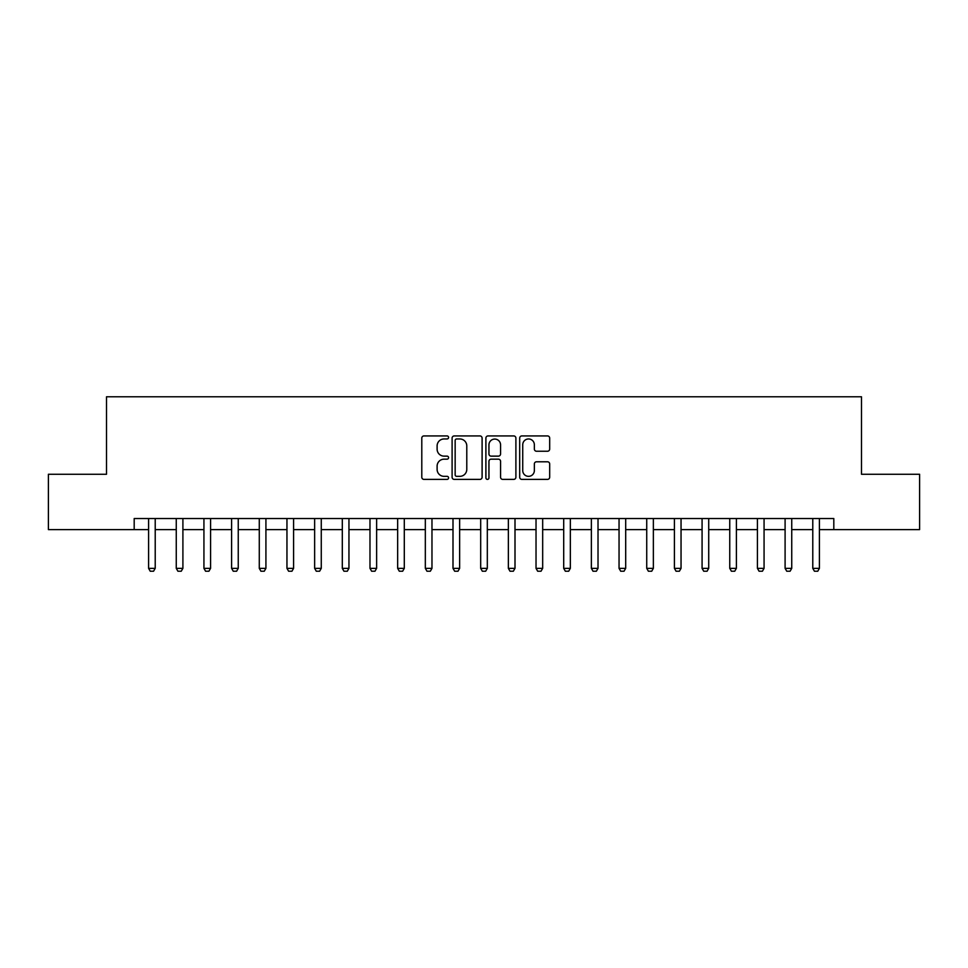 <?xml version="1.0" encoding="UTF-8"?>
<svg xmlns="http://www.w3.org/2000/svg" width="968" height="968" viewBox="0 0 968 968"><rect width="100%" height="100%" fill="white"/><g stroke="black" fill="none" stroke-linecap="round" stroke-linejoin="round"><path stroke-width="1.45" d="M448.583 437.439A1.525 1.525 0 0 0 447.059 435.927L423.972 435.927A2.178 2.178 0 0 0 421.794 438.093L421.794 477.212A2.178 2.178 0 0 0 423.972 479.39L447.059 479.39A1.525 1.525 0 0 0 448.583 477.865A1.525 1.525 0 0 0 447.059 476.341L444.07 476.341A6.957 6.957 0 0 1 437.113 469.383L437.113 466.128A6.957 6.957 0 0 1 444.07 459.171L447.059 459.171A1.525 1.525 0 0 0 448.583 457.658A1.525 1.525 0 0 0 447.059 456.134L444.07 456.134A6.957 6.957 0 0 1 437.113 449.176L437.113 445.921A6.957 6.957 0 0 1 444.07 438.964L447.059 438.964A1.525 1.525 0 0 0 448.583 437.439M547.513 451.245A2.178 2.178 0 0 0 549.679 449.067L549.679 438.093A2.178 2.178 0 0 0 547.513 435.927L521.873 435.927A2.178 2.178 0 0 0 519.695 438.093L519.695 477.212A2.178 2.178 0 0 0 521.873 479.39L547.513 479.39A2.178 2.178 0 0 0 549.679 477.212L549.679 463.95A2.178 2.178 0 0 0 547.513 461.784L536.538 461.784A2.178 2.178 0 0 0 534.36 463.95L534.36 470.533A5.808 5.808 0 0 1 528.552 476.341A5.808 5.808 0 0 1 522.732 470.533L522.732 444.772A5.808 5.808 0 0 1 528.552 438.964A5.808 5.808 0 0 1 534.36 444.772L534.36 449.067A2.178 2.178 0 0 0 536.538 451.245L547.513 451.245M134.189 529.605L48.4 529.605L48.4 474.259L106.516 474.259L106.516 396.771L861.484 396.771L861.484 474.259L919.6 474.259L919.6 529.605L833.811 529.605L833.811 518.533L134.189 518.533L134.189 529.605L148.588 529.605M482.1 438.093A2.178 2.178 0 0 0 479.922 435.927L454.282 435.927A2.178 2.178 0 0 0 452.104 438.093L452.104 477.212A2.178 2.178 0 0 0 454.282 479.39L479.922 479.39A2.178 2.178 0 0 0 482.1 477.212L482.1 438.093M488.078 435.927L513.718 435.927A2.178 2.178 0 0 1 515.896 438.093L515.896 477.212A2.178 2.178 0 0 1 513.718 479.39L502.743 479.39A2.178 2.178 0 0 1 500.565 477.212L500.565 461.349A2.178 2.178 0 0 0 498.399 459.171L491.115 459.171A2.178 2.178 0 0 0 488.949 461.349L488.949 477.865A1.525 1.525 0 0 1 487.424 479.39A1.525 1.525 0 0 1 485.9 477.865L485.9 438.093A2.178 2.178 0 0 1 488.078 435.927M155.219 529.605L176.261 529.605M182.904 529.605L203.933 529.605M210.576 529.605L231.606 529.605M238.249 529.605L259.279 529.605M265.922 529.605L286.952 529.605M293.594 529.605L314.636 529.605M321.267 529.605L342.309 529.605M348.952 529.605L369.982 529.605M376.625 529.605L397.654 529.605M404.297 529.605L425.327 529.605M431.97 529.605L453 529.605M459.643 529.605L480.685 529.605M487.315 529.605L508.357 529.605M515 529.605L536.03 529.605M542.673 529.605L563.703 529.605M570.346 529.605L591.375 529.605M598.018 529.605L619.048 529.605M625.691 529.605L646.733 529.605M653.364 529.605L674.406 529.605M681.048 529.605L702.078 529.605M708.721 529.605L729.751 529.605M736.394 529.605L757.424 529.605M764.067 529.605L785.096 529.605M791.739 529.605L812.781 529.605M819.412 529.605L833.811 529.605M456.678 438.964A1.525 1.525 0 0 0 455.154 440.488L455.154 474.816A1.525 1.525 0 0 0 456.678 476.341L459.824 476.341A6.957 6.957 0 0 0 466.782 469.383L466.782 445.921A6.957 6.957 0 0 0 459.824 438.964L456.678 438.964M500.565 444.881A5.808 5.808 0 0 0 494.757 439.073A5.808 5.808 0 0 0 488.949 444.881L488.949 453.956A2.178 2.178 0 0 0 491.115 456.134L498.399 456.134A2.178 2.178 0 0 0 500.565 453.956L500.565 444.881M155.473 518.533L155.328 518.969A2.214 2.214 0 0 0 155.219 519.647L155.219 568.349L153.561 571.229L150.246 571.229L148.588 568.349L148.588 519.647A2.214 2.214 0 0 0 148.479 518.969L148.334 518.533M148.588 568.349L155.219 568.349M183.146 518.533L183 518.969A2.214 2.214 0 0 0 182.904 519.647L182.904 568.349L181.234 571.229L177.918 571.229L176.261 568.349L176.261 519.647A2.214 2.214 0 0 0 176.152 518.969L176.019 518.533M176.261 568.349L182.904 568.349M210.818 518.533L210.673 518.969A2.214 2.214 0 0 0 210.576 519.647L210.576 568.349L208.919 571.229L205.591 571.229L203.933 568.349L203.933 519.647A2.214 2.214 0 0 0 203.824 518.969L203.691 518.533M203.933 568.349L210.576 568.349M238.491 518.533L238.358 518.969A2.214 2.214 0 0 0 238.249 519.647L238.249 568.349L236.591 571.229L233.264 571.229L231.606 568.349L231.606 519.647A2.214 2.214 0 0 0 231.497 518.969L231.364 518.533M231.606 568.349L238.249 568.349M266.164 518.533L266.031 518.969A2.214 2.214 0 0 0 265.922 519.647L265.922 568.349L264.264 571.229L260.937 571.229L259.279 568.349L259.279 519.647A2.214 2.214 0 0 0 259.182 518.969L259.037 518.533M259.279 568.349L265.922 568.349M293.836 518.533L293.703 518.969A2.214 2.214 0 0 0 293.594 519.647L293.594 568.349L291.937 571.229L288.621 571.229L286.952 568.349L286.952 519.647A2.214 2.214 0 0 0 286.855 518.969L286.709 518.533M286.952 568.349L293.594 568.349M321.521 518.533L321.376 518.969A2.214 2.214 0 0 0 321.267 519.647L321.267 568.349L319.609 571.229L316.294 571.229L314.636 568.349L314.636 519.647A2.214 2.214 0 0 0 314.527 518.969L314.382 518.533M314.636 568.349L321.267 568.349M349.194 518.533L349.049 518.969A2.214 2.214 0 0 0 348.952 519.647L348.952 568.349L347.282 571.229L343.967 571.229L342.309 568.349L342.309 519.647A2.214 2.214 0 0 0 342.2 518.969L342.067 518.533M342.309 568.349L348.952 568.349M376.867 518.533L376.721 518.969A2.214 2.214 0 0 0 376.625 519.647L376.625 568.349L374.967 571.229L371.639 571.229L369.982 568.349L369.982 519.647A2.214 2.214 0 0 0 369.873 518.969L369.74 518.533M369.982 568.349L376.625 568.349M404.539 518.533L404.406 518.969A2.214 2.214 0 0 0 404.297 519.647L404.297 568.349L402.64 571.229L399.312 571.229L397.654 568.349L397.654 519.647A2.214 2.214 0 0 0 397.546 518.969L397.412 518.533M397.654 568.349L404.297 568.349M432.212 518.533L432.079 518.969A2.214 2.214 0 0 0 431.97 519.647L431.97 568.349L430.312 571.229L426.985 571.229L425.327 568.349L425.327 519.647A2.214 2.214 0 0 0 425.23 518.969L425.085 518.533M425.327 568.349L431.97 568.349M459.885 518.533L459.752 518.969A2.214 2.214 0 0 0 459.643 519.647L459.643 568.349L457.985 571.229L454.67 571.229L453 568.349L453 519.647A2.214 2.214 0 0 0 452.903 518.969L452.758 518.533M453 568.349L459.643 568.349M487.569 518.533L487.424 518.969A2.214 2.214 0 0 0 487.315 519.647L487.315 568.349L485.658 571.229L482.342 571.229L480.685 568.349L480.685 519.647A2.214 2.214 0 0 0 480.576 518.969L480.43 518.533M480.685 568.349L487.315 568.349M515.242 518.533L515.097 518.969A2.214 2.214 0 0 0 515 519.647L515 568.349L513.33 571.229L510.015 571.229L508.357 568.349L508.357 519.647A2.214 2.214 0 0 0 508.248 518.969L508.115 518.533M508.357 568.349L515 568.349M542.915 518.533L542.77 518.969A2.214 2.214 0 0 0 542.673 519.647L542.673 568.349L541.015 571.229L537.688 571.229L536.03 568.349L536.03 519.647A2.214 2.214 0 0 0 535.921 518.969L535.788 518.533M536.03 568.349L542.673 568.349M570.588 518.533L570.454 518.969A2.214 2.214 0 0 0 570.346 519.647L570.346 568.349L568.688 571.229L565.36 571.229L563.703 568.349L563.703 519.647A2.214 2.214 0 0 0 563.594 518.969L563.461 518.533M563.703 568.349L570.346 568.349M598.26 518.533L598.127 518.969A2.214 2.214 0 0 0 598.018 519.647L598.018 568.349L596.361 571.229L593.033 571.229L591.375 568.349L591.375 519.647A2.214 2.214 0 0 0 591.279 518.969L591.133 518.533M591.375 568.349L598.018 568.349M625.933 518.533L625.8 518.969A2.214 2.214 0 0 0 625.691 519.647L625.691 568.349L624.033 571.229L620.718 571.229L619.048 568.349L619.048 519.647A2.214 2.214 0 0 0 618.951 518.969L618.806 518.533M619.048 568.349L625.691 568.349M653.618 518.533L653.473 518.969A2.214 2.214 0 0 0 653.364 519.647L653.364 568.349L651.706 571.229L648.391 571.229L646.733 568.349L646.733 519.647A2.214 2.214 0 0 0 646.624 518.969L646.479 518.533M646.733 568.349L653.364 568.349M681.29 518.533L681.145 518.969A2.214 2.214 0 0 0 681.048 519.647L681.048 568.349L679.379 571.229L676.063 571.229L674.406 568.349L674.406 519.647A2.214 2.214 0 0 0 674.297 518.969L674.164 518.533M674.406 568.349L681.048 568.349M708.963 518.533L708.818 518.969A2.214 2.214 0 0 0 708.721 519.647L708.721 568.349L707.063 571.229L703.736 571.229L702.078 568.349L702.078 519.647A2.214 2.214 0 0 0 701.969 518.969L701.836 518.533M702.078 568.349L708.721 568.349M736.636 518.533L736.503 518.969A2.214 2.214 0 0 0 736.394 519.647L736.394 568.349L734.736 571.229L731.409 571.229L729.751 568.349L729.751 519.647A2.214 2.214 0 0 0 729.642 518.969L729.509 518.533M729.751 568.349L736.394 568.349M764.309 518.533L764.175 518.969A2.214 2.214 0 0 0 764.067 519.647L764.067 568.349L762.409 571.229L759.081 571.229L757.424 568.349L757.424 519.647A2.214 2.214 0 0 0 757.327 518.969L757.182 518.533M757.424 568.349L764.067 568.349M791.981 518.533L791.848 518.969A2.214 2.214 0 0 0 791.739 519.647L791.739 568.349L790.082 571.229L786.766 571.229L785.096 568.349L785.096 519.647A2.214 2.214 0 0 0 785 518.969L784.854 518.533M785.096 568.349L791.739 568.349M819.666 518.533L819.521 518.969A2.214 2.214 0 0 0 819.412 519.647L819.412 568.349L817.754 571.229L814.439 571.229L812.781 568.349L812.781 519.647A2.214 2.214 0 0 0 812.672 518.969L812.527 518.533M812.781 568.349L819.412 568.349"/></g></svg>
